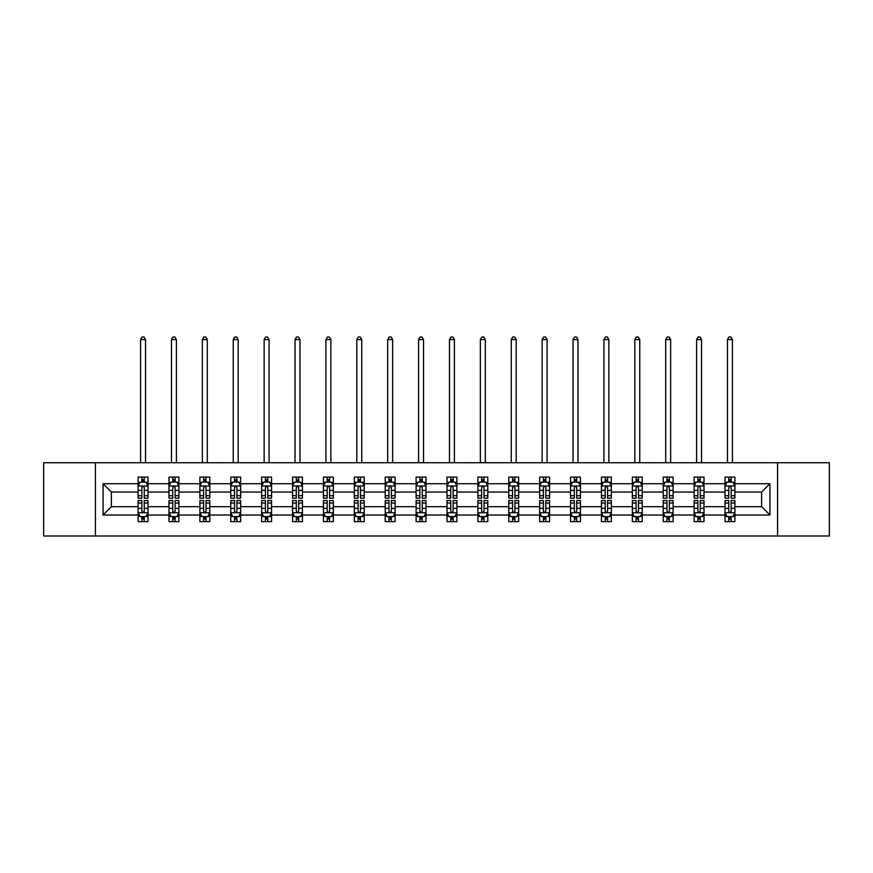 <?xml version="1.0" encoding="UTF-8"?>
<svg xmlns="http://www.w3.org/2000/svg" width="873" height="873" viewBox="0 0 873 873"><rect width="100%" height="100%" fill="white"/><g stroke="black" fill="none" stroke-linecap="round" stroke-linejoin="round"><path stroke-width="1.31" d="M777.57 462.734L43.65 462.734L43.65 536L829.35 536L829.35 462.734L777.57 462.734L777.57 536M734.902 515.015L734.902 506.689L761.627 506.689L769.942 515.015L734.902 515.015L734.902 521.639L731.138 521.639L731.138 516.598M95.43 536L95.43 462.734M725.005 515.015L704.009 515.015L704.009 506.689L725.005 506.689L725.005 521.639L734.902 521.639L734.902 516.358L733.036 516.358M704.009 515.015L704.009 521.639L700.244 521.639L700.244 516.598M694.111 515.015L673.116 515.015L673.116 506.689L694.111 506.689L694.111 521.639L704.009 521.639L704.009 516.358L702.154 516.358M673.116 515.015L673.116 521.639L669.362 521.639L669.362 516.598M663.218 515.015L642.233 515.015L642.233 506.689L663.218 506.689L663.218 521.639L673.116 521.639L673.116 516.358L671.261 516.358M642.233 515.015L642.233 521.639L638.469 521.639L638.469 516.598M632.336 515.015L611.34 515.015L611.34 506.689L632.336 506.689L632.336 521.639L642.233 521.639L642.233 516.358L640.367 516.358M611.34 515.015L611.34 521.639L607.575 521.639L607.575 516.598M601.442 515.015L580.458 515.015L580.458 506.689L601.442 506.689L601.442 521.639L611.34 521.639L611.34 516.358L609.485 516.358M580.458 515.015L580.458 521.639L576.693 521.639L576.693 516.598M570.549 515.015L549.564 515.015L549.564 506.689L570.549 506.689L570.549 521.639L580.458 521.639L580.458 516.358L578.592 516.358M549.564 515.015L549.564 521.639L545.8 521.639L545.8 516.598M539.667 515.015L518.671 515.015L518.671 506.689L539.667 506.689L539.667 521.639L549.564 521.639L549.564 516.358L547.698 516.358M518.671 515.015L518.671 521.639L514.906 521.639L514.906 516.598M508.773 515.015L487.789 515.015L487.789 506.689L508.773 506.689L508.773 521.639L518.671 521.639L518.671 516.358L516.816 516.358M487.789 515.015L487.789 521.639L484.024 521.639L484.024 516.598M477.88 515.015L456.895 515.015L456.895 506.689L477.88 506.689L477.88 521.639L487.789 521.639L487.789 516.358L485.923 516.358M456.895 515.015L456.895 521.639L453.131 521.639L453.131 516.598M446.998 515.015L426.002 515.015L426.002 506.689L446.998 506.689L446.998 521.639L456.895 521.639L456.895 516.358L455.029 516.358M426.002 515.015L426.002 521.639L422.248 521.639L422.248 516.598M416.105 515.015L395.12 515.015L395.12 506.689L416.105 506.689L416.105 521.639L426.002 521.639L426.002 516.358L424.147 516.358M395.12 515.015L395.12 521.639L391.355 521.639L391.355 516.598M385.211 515.015L364.227 515.015L364.227 506.689L385.211 506.689L385.211 521.639L395.12 521.639L395.12 516.358L393.254 516.358M364.227 515.015L364.227 521.639L360.462 521.639L360.462 516.598M354.329 515.015L333.333 515.015L333.333 506.689L354.329 506.689L354.329 521.639L364.227 521.639L364.227 516.358L362.36 516.358M333.333 515.015L333.333 521.639L329.579 521.639L329.579 516.598M323.436 515.015L302.451 515.015L302.451 506.689L323.436 506.689L323.436 521.639L333.333 521.639L333.333 516.358L331.478 516.358M302.451 515.015L302.451 521.639L298.686 521.639L298.686 516.598M292.542 515.015L271.558 515.015L271.558 506.689L292.542 506.689L292.542 521.639L302.451 521.639L302.451 516.358L300.585 516.358M271.558 515.015L271.558 521.639L267.793 521.639L267.793 516.598M261.66 515.015L240.664 515.015L240.664 506.689L261.66 506.689L261.66 521.639L271.558 521.639L271.558 516.358L269.702 516.358M240.664 515.015L240.664 521.639L236.91 521.639L236.91 516.598M230.767 515.015L209.782 515.015L209.782 506.689L230.767 506.689L230.767 521.639L240.664 521.639L240.664 516.358L238.809 516.358M209.782 515.015L209.782 521.639L206.017 521.639L206.017 516.598M199.884 515.015L178.889 515.015L178.889 506.689L199.884 506.689L199.884 521.639L209.782 521.639L209.782 516.358L207.916 516.358M178.889 515.015L178.889 521.639L175.124 521.639L175.124 516.598M168.991 515.015L148.006 515.015L148.006 506.689L168.991 506.689L168.991 521.639L178.889 521.639L178.889 516.358L177.033 516.358M148.006 515.015L148.006 521.639L144.241 521.639L144.241 516.598M138.098 515.015L103.058 515.015L103.058 483.729L138.098 483.729L138.098 492.045L111.373 492.045L111.373 506.689L138.098 506.689L138.098 521.639L148.006 521.639L148.006 516.358L146.14 516.358M139.964 482.376L138.098 482.376L138.098 477.095L138.098 483.729M141.863 482.136L141.863 477.095L138.098 477.095L148.006 477.095L148.006 483.729L168.991 483.729L168.991 477.095L178.889 477.095L178.889 483.729L199.884 483.729L199.884 477.095L209.782 477.095L209.782 483.729L230.767 483.729L230.767 477.095L240.664 477.095L240.664 483.729L261.66 483.729L261.66 477.095L271.558 477.095L271.558 483.729L292.542 483.729L292.542 477.095L302.451 477.095L302.451 483.729L323.436 483.729L323.436 477.095L333.333 477.095L333.333 483.729L354.329 483.729L354.329 477.095L364.227 477.095L364.227 483.729L385.211 483.729L385.211 477.095L395.12 477.095L395.12 483.729L416.105 483.729L416.105 477.095L426.002 477.095L426.002 483.729L446.998 483.729L446.998 477.095L456.895 477.095L456.895 483.729L477.88 483.729L477.88 477.095L487.789 477.095L487.789 483.729L508.773 483.729L508.773 477.095L518.671 477.095L518.671 483.729L539.667 483.729L539.667 477.095L549.564 477.095L549.564 483.729L570.549 483.729L570.549 477.095L580.458 477.095L580.458 483.729L601.442 483.729L601.442 477.095L611.34 477.095L611.34 483.729L632.336 483.729L632.336 477.095L642.233 477.095L642.233 483.729L663.218 483.729L663.218 477.095L673.116 477.095L673.116 483.729L694.111 483.729L694.111 477.095L704.009 477.095L704.009 483.729L725.005 483.729L725.005 477.095L734.902 477.095L734.902 483.729L769.942 483.729L769.942 515.015M725.005 483.729L725.005 492.045L704.009 492.045L704.009 483.729M694.111 483.729L694.111 492.045L673.116 492.045L673.116 483.729M663.218 483.729L663.218 492.045L642.233 492.045L642.233 483.729M632.336 483.729L632.336 492.045L611.34 492.045L611.34 483.729M601.442 483.729L601.442 492.045L580.458 492.045L580.458 483.729M570.549 483.729L570.549 492.045L549.564 492.045L549.564 483.729M539.667 483.729L539.667 492.045L518.671 492.045L518.671 483.729M508.773 483.729L508.773 492.045L487.789 492.045L487.789 483.729M477.88 483.729L477.88 492.045L456.895 492.045L456.895 483.729M446.998 483.729L446.998 492.045L426.002 492.045L426.002 483.729M416.105 483.729L416.105 492.045L395.12 492.045L395.12 483.729M385.211 483.729L385.211 492.045L364.227 492.045L364.227 483.729M354.329 483.729L354.329 492.045L333.333 492.045L333.333 483.729M323.436 483.729L323.436 492.045L302.451 492.045L302.451 483.729M292.542 483.729L292.542 492.045L271.558 492.045L271.558 483.729M261.66 483.729L261.66 492.045L240.664 492.045L240.664 483.729M230.767 483.729L230.767 492.045L209.782 492.045L209.782 483.729M199.884 483.729L199.884 492.045L178.889 492.045L178.889 483.729M168.991 483.729L168.991 492.045L148.006 492.045L148.006 483.729M103.058 483.729L111.373 492.045M761.627 506.689L761.627 492.045L734.902 492.045L734.902 483.729M728.759 482.038L731.138 482.038M697.876 482.038L700.244 482.038M666.983 482.038L669.362 482.038M636.09 482.038L638.469 482.038M605.207 482.038L607.575 482.038M574.314 482.038L576.693 482.038M543.421 482.038L545.8 482.038M512.538 482.038L514.906 482.038M481.645 482.038L484.024 482.038M450.752 482.038L453.131 482.038M419.869 482.038L422.248 482.038M388.976 482.038L391.355 482.038M358.094 482.038L360.462 482.038M327.2 482.038L329.579 482.038M296.307 482.038L298.686 482.038M265.425 482.038L267.793 482.038M234.531 482.038L236.91 482.038M203.638 482.038L206.017 482.038M172.756 482.038L175.124 482.038M141.863 482.038L144.241 482.038M141.863 516.696L144.241 516.696M172.756 516.696L175.124 516.696M203.638 516.696L206.017 516.696M234.531 516.696L236.91 516.696M265.425 516.696L267.793 516.696M296.307 516.696L298.686 516.696M327.2 516.696L329.579 516.696M358.094 516.696L360.462 516.696M388.976 516.696L391.355 516.696M419.869 516.696L422.248 516.696M450.752 516.696L453.131 516.696M481.645 516.696L484.024 516.696M512.538 516.696L514.906 516.696M543.421 516.696L545.8 516.696M574.314 516.696L576.693 516.696M605.207 516.696L607.575 516.696M636.09 516.696L638.469 516.696M666.983 516.696L669.362 516.696M697.876 516.696L700.244 516.696M728.759 516.696L731.138 516.696M111.373 506.689L103.058 515.015M769.942 483.729L761.627 492.045M144.241 479.67L141.863 479.67M138.098 495.7L138.098 498.177L141.863 498.177L141.863 495.7L138.098 495.7L138.098 492.045M148.006 492.045L148.006 498.177L144.241 498.177L144.241 487.581C143.445 486.065 142.659 486.065 141.863 487.581L141.863 495.7M146.14 482.376L148.006 482.376L148.006 477.095L144.241 477.095L144.241 482.136M148.006 486.097L146.02 482.136L140.084 482.136L138.098 486.097M145.529 462.734L145.529 339.575L140.575 339.575L140.575 462.734M140.575 339.575L142.059 337L144.045 337L145.529 339.575M141.863 519.075L144.241 519.075M148.006 503.034L148.006 500.556L144.241 500.556L144.241 503.034L148.006 503.034L148.006 506.689M138.098 506.689L138.098 500.556L141.863 500.556L141.863 511.152C142.648 512.68 143.445 512.68 144.241 511.152L144.241 503.034M139.964 516.358L138.098 516.358L138.098 521.639L141.863 521.639L141.863 516.598M138.098 512.637L140.084 516.598L146.02 516.598L148.006 512.637M175.124 479.67L172.756 479.67M170.846 482.376L168.991 482.376L168.991 477.095L172.756 477.095L172.756 482.136M168.991 495.7L168.991 498.177L172.756 498.177L172.756 495.7L168.991 495.7L168.991 492.045M178.889 492.045L178.889 498.177L175.124 498.177L175.124 487.581C174.338 486.065 173.541 486.065 172.756 487.581L172.756 495.7M177.033 482.376L178.889 482.376L178.889 477.095L175.124 477.095L175.124 482.136M178.889 486.097L176.913 482.136L170.966 482.136L168.991 486.097M176.411 462.734L176.411 339.575L171.468 339.575L171.468 462.734M171.468 339.575L172.952 337L174.927 337L176.411 339.575M206.017 479.67L203.638 479.67M201.739 482.376L199.884 482.376L199.884 477.095L203.638 477.095L203.638 482.136M199.884 495.7L199.884 498.177L203.638 498.177L203.638 495.7L199.884 495.7L199.884 492.045M209.782 492.045L209.782 498.177L206.017 498.177L206.017 487.581C205.231 486.065 204.435 486.065 203.638 487.581L203.638 495.7M207.916 482.376L209.782 482.376L209.782 477.095L206.017 477.095L206.017 482.136M209.782 486.097L207.796 482.136L201.859 482.136L199.884 486.097M207.305 462.734L207.305 339.575L202.35 339.575L202.35 462.734M202.35 339.575L203.835 337L205.821 337L207.305 339.575M172.756 519.075L175.124 519.075M178.889 503.034L178.889 500.556L175.124 500.556L175.124 503.034L178.889 503.034L178.889 506.689M168.991 506.689L168.991 500.556L172.756 500.556L172.756 511.152C173.541 512.68 174.338 512.68 175.124 511.152L175.124 503.034M170.846 516.358L168.991 516.358L168.991 521.639L172.756 521.639L172.756 516.598M168.991 512.637L170.966 516.598L176.913 516.598L178.889 512.637M203.638 519.075L206.017 519.075M209.782 503.034L209.782 500.556L206.017 500.556L206.017 503.034L209.782 503.034L209.782 506.689M199.884 506.689L199.884 500.556L203.638 500.556L203.638 511.152C204.435 512.68 205.22 512.68 206.017 511.152L206.017 503.034M201.739 516.358L199.884 516.358L199.884 521.639L203.638 521.639L203.638 516.598M199.884 512.637L201.859 516.598L207.796 516.598L209.782 512.637M236.91 479.67L234.531 479.67M232.633 482.376L230.767 482.376L230.767 477.095L234.531 477.095L234.531 482.136M230.767 495.7L230.767 498.177L234.531 498.177L234.531 495.7L230.767 495.7L230.767 492.045M240.664 492.045L240.664 498.177L236.91 498.177L236.91 487.581C236.114 486.065 235.328 486.065 234.531 487.581L234.531 495.7M238.809 482.376L240.664 482.376L240.664 477.095L236.91 477.095L236.91 482.136M240.664 486.097L238.689 482.136L232.753 482.136L230.767 486.097M238.198 462.734L238.198 339.575L233.244 339.575L233.244 462.734M233.244 339.575L234.728 337L236.714 337L238.198 339.575M234.531 519.075L236.91 519.075M240.664 503.034L240.664 500.556L236.91 500.556L236.91 503.034L240.664 503.034L240.664 506.689M230.767 506.689L230.767 500.556L234.531 500.556L234.531 511.152C235.317 512.68 236.114 512.68 236.91 511.152L236.91 503.034M232.633 516.358L230.767 516.358L230.767 521.639L234.531 521.639L234.531 516.598M230.767 512.637L232.753 516.598L238.689 516.598L240.664 512.637M267.793 479.67L265.425 479.67M263.515 482.376L261.66 482.376L261.66 477.095L265.425 477.095L265.425 482.136M261.66 495.7L261.66 498.177L265.425 498.177L265.425 495.7L261.66 495.7L261.66 492.045M271.558 492.045L271.558 498.177L267.793 498.177L267.793 487.581C267.007 486.065 266.21 486.065 265.425 487.581L265.425 495.7M269.702 482.376L271.558 482.376L271.558 477.095L267.793 477.095L267.793 482.136M271.558 486.097L269.582 482.136L263.635 482.136L261.66 486.097M269.08 462.734L269.08 339.575L264.137 339.575L264.137 462.734M264.137 339.575L265.621 337L267.596 337L269.08 339.575M265.425 519.075L267.793 519.075M271.558 503.034L271.558 500.556L267.793 500.556L267.793 503.034L271.558 503.034L271.558 506.689M261.66 506.689L261.66 500.556L265.425 500.556L265.425 511.152C266.21 512.68 267.007 512.68 267.793 511.152L267.793 503.034M263.515 516.358L261.66 516.358L261.66 521.639L265.425 521.639L265.425 516.598M261.66 512.637L263.635 516.598L269.582 516.598L271.558 512.637M298.686 479.67L296.307 479.67M294.408 482.376L292.542 482.376L292.542 477.095L296.307 477.095L296.307 482.136M292.542 495.7L292.542 498.177L296.307 498.177L296.307 495.7L292.542 495.7L292.542 492.045M302.451 492.045L302.451 498.177L298.686 498.177L298.686 487.581C297.889 486.065 297.104 486.065 296.307 487.581L296.307 495.7M300.585 482.376L302.451 482.376L302.451 477.095L298.686 477.095L298.686 482.136M302.451 486.097L300.465 482.136L294.528 482.136L292.542 486.097M299.974 462.734L299.974 339.575L295.019 339.575L295.019 462.734M295.019 339.575L296.504 337L298.49 337L299.974 339.575M296.307 519.075L298.686 519.075M302.451 503.034L302.451 500.556L298.686 500.556L298.686 503.034L302.451 503.034L302.451 506.689M292.542 506.689L292.542 500.556L296.307 500.556L296.307 511.152C297.104 512.68 297.889 512.68 298.686 511.152L298.686 503.034M294.408 516.358L292.542 516.358L292.542 521.639L296.307 521.639L296.307 516.598M292.542 512.637L294.528 516.598L300.465 516.598L302.451 512.637M329.579 479.67L327.2 479.67M325.302 482.376L323.436 482.376L323.436 477.095L327.2 477.095L327.2 482.136M323.436 495.7L323.436 498.177L327.2 498.177L327.2 495.7L323.436 495.7L323.436 492.045M333.333 492.045L333.333 498.177L329.579 498.177L329.579 487.581C328.783 486.065 327.997 486.065 327.2 487.581L327.2 495.7M331.478 482.376L333.333 482.376L333.333 477.095L329.579 477.095L329.579 482.136M333.333 486.097L331.358 482.136L325.422 482.136L323.436 486.097M330.867 462.734L330.867 339.575L325.913 339.575L325.913 462.734M325.913 339.575L327.397 337L329.372 337L330.867 339.575M327.2 519.075L329.579 519.075M333.333 503.034L333.333 500.556L329.579 500.556L329.579 503.034L333.333 503.034L333.333 506.689M323.436 506.689L323.436 500.556L327.2 500.556L327.2 511.152C327.986 512.68 328.783 512.68 329.579 511.152L329.579 503.034M325.302 516.358L323.436 516.358L323.436 521.639L327.2 521.639L327.2 516.598M323.436 512.637L325.422 516.598L331.358 516.598L333.333 512.637M360.462 479.67L358.094 479.67M356.184 482.376L354.329 482.376L354.329 477.095L358.094 477.095L358.094 482.136M354.329 495.7L354.329 498.177L358.094 498.177L358.094 495.7L354.329 495.7L354.329 492.045M364.227 492.045L364.227 498.177L360.462 498.177L360.462 487.581C359.676 486.065 358.879 486.065 358.094 487.581L358.094 495.7M362.36 482.376L364.227 482.376L364.227 477.095L360.462 477.095L360.462 482.136M364.227 486.097L362.251 482.136L356.304 482.136L354.329 486.097M361.749 462.734L361.749 339.575L356.806 339.575L356.806 462.734M356.806 339.575L358.29 337L360.265 337L361.749 339.575M358.094 519.075L360.462 519.075M364.227 503.034L364.227 500.556L360.462 500.556L360.462 503.034L364.227 503.034L364.227 506.689M354.329 506.689L354.329 500.556L358.094 500.556L358.094 511.152C358.879 512.68 359.676 512.68 360.462 511.152L360.462 503.034M356.184 516.358L354.329 516.358L354.329 521.639L358.094 521.639L358.094 516.598M354.329 512.637L356.304 516.598L362.251 516.598L364.227 512.637M391.355 479.67L388.976 479.67M387.077 482.376L385.211 482.376L385.211 477.095L388.976 477.095L388.976 482.136M385.211 495.7L385.211 498.177L388.976 498.177L388.976 495.7L385.211 495.7L385.211 492.045M395.12 492.045L395.12 498.177L391.355 498.177L391.355 487.581C390.558 486.065 389.773 486.065 388.976 487.581L388.976 495.7M393.254 482.376L395.12 482.376L395.12 477.095L391.355 477.095L391.355 482.136M395.12 486.097L393.134 482.136L387.197 482.136L385.211 486.097M392.643 462.734L392.643 339.575L387.688 339.575L387.688 462.734M387.688 339.575L389.172 337L391.159 337L392.643 339.575M388.976 519.075L391.355 519.075M395.12 503.034L395.12 500.556L391.355 500.556L391.355 503.034L395.12 503.034L395.12 506.689M385.211 506.689L385.211 500.556L388.976 500.556L388.976 511.152C389.773 512.68 390.558 512.68 391.355 511.152L391.355 503.034M387.077 516.358L385.211 516.358L385.211 521.639L388.976 521.639L388.976 516.598M385.211 512.637L387.197 516.598L393.134 516.598L395.12 512.637M422.248 479.67L419.869 479.67M417.971 482.376L416.105 482.376L416.105 477.095L419.869 477.095L419.869 482.136M416.105 495.7L416.105 498.177L419.869 498.177L419.869 495.7L416.105 495.7L416.105 492.045M426.002 492.045L426.002 498.177L422.248 498.177L422.248 487.581C421.452 486.065 420.655 486.065 419.869 487.581L419.869 495.7M424.147 482.376L426.002 482.376L426.002 477.095L422.248 477.095L422.248 482.136M426.002 486.097L424.027 482.136L418.091 482.136L416.105 486.097M423.525 462.734L423.525 339.575L418.582 339.575L418.582 462.734M418.582 339.575L420.066 337L422.041 337L423.525 339.575M453.131 479.67L450.752 479.67M448.853 482.376L446.998 482.376L446.998 477.095L450.752 477.095L450.752 482.136M446.998 495.7L446.998 498.177L450.752 498.177L450.752 495.7L446.998 495.7L446.998 492.045M456.895 492.045L456.895 498.177L453.131 498.177L453.131 487.581C452.345 486.065 451.548 486.065 450.752 487.581L450.752 495.7M455.029 482.376L456.895 482.376L456.895 477.095L453.131 477.095L453.131 482.136M456.895 486.097L454.92 482.136L448.973 482.136L446.998 486.097M454.418 462.734L454.418 339.575L449.475 339.575L449.475 462.734M449.475 339.575L450.959 337L452.934 337L454.418 339.575M484.024 479.67L481.645 479.67M479.746 482.376L477.88 482.376L477.88 477.095L481.645 477.095L481.645 482.136M477.88 495.7L477.88 498.177L481.645 498.177L481.645 495.7L477.88 495.7L477.88 492.045M487.789 492.045L487.789 498.177L484.024 498.177L484.024 487.581C483.227 486.065 482.442 486.065 481.645 487.581L481.645 495.7M485.923 482.376L487.789 482.376L487.789 477.095L484.024 477.095L484.024 482.136M487.789 486.097L485.803 482.136L479.866 482.136L477.88 486.097M485.312 462.734L485.312 339.575L480.357 339.575L480.357 462.734M480.357 339.575L481.841 337L483.828 337L485.312 339.575M514.906 479.67L512.538 479.67M510.64 482.376L508.773 482.376L508.773 477.095L512.538 477.095L512.538 482.136M508.773 495.7L508.773 498.177L512.538 498.177L512.538 495.7L508.773 495.7L508.773 492.045M518.671 492.045L518.671 498.177L514.906 498.177L514.906 487.581C514.121 486.065 513.324 486.065 512.538 487.581L512.538 495.7M516.816 482.376L518.671 482.376L518.671 477.095L514.906 477.095L514.906 482.136M518.671 486.097L516.696 482.136L510.749 482.136L508.773 486.097M516.194 462.734L516.194 339.575L511.251 339.575L511.251 462.734M511.251 339.575L512.735 337L514.71 337L516.194 339.575M545.8 479.67L543.421 479.67M541.522 482.376L539.667 482.376L539.667 477.095L543.421 477.095L543.421 482.136M539.667 495.7L539.667 498.177L543.421 498.177L543.421 495.7L539.667 495.7L539.667 492.045M549.564 492.045L549.564 498.177L545.8 498.177L545.8 487.581C545.014 486.065 544.217 486.065 543.421 487.581L543.421 495.7M547.698 482.376L549.564 482.376L549.564 477.095L545.8 477.095L545.8 482.136M549.564 486.097L547.578 482.136L541.642 482.136L539.667 486.097M547.087 462.734L547.087 339.575L542.133 339.575L542.133 462.734M542.133 339.575L543.628 337L545.603 337L547.087 339.575M576.693 479.67L574.314 479.67M572.415 482.376L570.549 482.376L570.549 477.095L574.314 477.095L574.314 482.136M570.549 495.7L570.549 498.177L574.314 498.177L574.314 495.7L570.549 495.7L570.549 492.045M580.458 492.045L580.458 498.177L576.693 498.177L576.693 487.581C575.896 486.065 575.111 486.065 574.314 487.581L574.314 495.7M578.592 482.376L580.458 482.376L580.458 477.095L576.693 477.095L576.693 482.136M580.458 486.097L578.472 482.136L572.535 482.136L570.549 486.097M577.981 462.734L577.981 339.575L573.026 339.575L573.026 462.734M573.026 339.575L574.51 337L576.496 337L577.981 339.575M607.575 479.67L605.207 479.67M603.298 482.376L601.442 482.376L601.442 477.095L605.207 477.095L605.207 482.136M601.442 495.7L601.442 498.177L605.207 498.177L605.207 495.7L601.442 495.7L601.442 492.045M611.34 492.045L611.34 498.177L607.575 498.177L607.575 487.581C606.79 486.065 605.993 486.065 605.207 487.581L605.207 495.7M609.485 482.376L611.34 482.376L611.34 477.095L607.575 477.095L607.575 482.136M611.34 486.097L609.365 482.136L603.418 482.136L601.442 486.097M608.863 462.734L608.863 339.575L603.92 339.575L603.92 462.734M603.92 339.575L605.404 337L607.379 337L608.863 339.575M638.469 479.67L636.09 479.67M634.191 482.376L632.336 482.376L632.336 477.095L636.09 477.095L636.09 482.136M632.336 495.7L632.336 498.177L636.09 498.177L636.09 495.7L632.336 495.7L632.336 492.045M642.233 492.045L642.233 498.177L638.469 498.177L638.469 487.581C637.683 486.065 636.886 486.065 636.09 487.581L636.09 495.7M640.367 482.376L642.233 482.376L642.233 477.095L638.469 477.095L638.469 482.136M642.233 486.097L640.247 482.136L634.311 482.136L632.336 486.097M639.756 462.734L639.756 339.575L634.802 339.575L634.802 462.734M634.802 339.575L636.286 337L638.272 337L639.756 339.575M669.362 479.67L666.983 479.67M665.084 482.376L663.218 482.376L663.218 477.095L666.983 477.095L666.983 482.136M663.218 495.7L663.218 498.177L666.983 498.177L666.983 495.7L663.218 495.7L663.218 492.045M673.116 492.045L673.116 498.177L669.362 498.177L669.362 487.581C668.565 486.065 667.78 486.065 666.983 487.581L666.983 495.7M671.261 482.376L673.116 482.376L673.116 477.095L669.362 477.095L669.362 482.136M673.116 486.097L671.141 482.136L665.204 482.136L663.218 486.097M670.65 462.734L670.65 339.575L665.695 339.575L665.695 462.734M665.695 339.575L667.179 337L669.165 337L670.65 339.575M700.244 479.67L697.876 479.67M695.967 482.376L694.111 482.376L694.111 477.095L697.876 477.095L697.876 482.136M694.111 495.7L694.111 498.177L697.876 498.177L697.876 495.7L694.111 495.7L694.111 492.045M704.009 492.045L704.009 498.177L700.244 498.177L700.244 487.581C699.459 486.065 698.662 486.065 697.876 487.581L697.876 495.7M702.154 482.376L704.009 482.376L704.009 477.095L700.244 477.095L700.244 482.136M704.009 486.097L702.034 482.136L696.087 482.136L694.111 486.097M701.532 462.734L701.532 339.575L696.589 339.575L696.589 462.734M696.589 339.575L698.073 337L700.048 337L701.532 339.575M419.869 519.075L422.248 519.075M426.002 503.034L426.002 500.556L422.248 500.556L422.248 503.034L426.002 503.034L426.002 506.689M416.105 506.689L416.105 500.556L419.869 500.556L419.869 511.152C420.655 512.68 421.452 512.68 422.248 511.152L422.248 503.034M417.971 516.358L416.105 516.358L416.105 521.639L419.869 521.639L419.869 516.598M416.105 512.637L418.091 516.598L424.027 516.598L426.002 512.637M450.752 519.075L453.131 519.075M456.895 503.034L456.895 500.556L453.131 500.556L453.131 503.034L456.895 503.034L456.895 506.689M446.998 506.689L446.998 500.556L450.752 500.556L450.752 511.152C451.548 512.68 452.345 512.68 453.131 511.152L453.131 503.034M448.853 516.358L446.998 516.358L446.998 521.639L450.752 521.639L450.752 516.598M446.998 512.637L448.973 516.598L454.92 516.598M454.909 516.598L456.895 512.637M481.645 519.075L484.024 519.075M487.789 503.034L487.789 500.556L484.024 500.556L484.024 503.034L487.789 503.034L487.789 506.689M477.88 506.689L477.88 500.556L481.645 500.556L481.645 511.152C482.442 512.68 483.227 512.68 484.024 511.152L484.024 503.034M479.746 516.358L477.88 516.358L477.88 521.639L481.645 521.639L481.645 516.598M477.88 512.637L479.866 516.598L485.803 516.598L487.789 512.637M512.538 519.075L514.906 519.075M518.671 503.034L518.671 500.556L514.906 500.556L514.906 503.034L518.671 503.034L518.671 506.689M508.773 506.689L508.773 500.556L512.538 500.556L512.538 511.152C513.324 512.68 514.121 512.68 514.906 511.152L514.906 503.034M510.64 516.358L508.773 516.358L508.773 521.639L512.538 521.639L512.538 516.598M508.773 512.637L510.749 516.598L516.696 516.598L518.671 512.637M543.421 519.075L545.8 519.075M549.564 503.034L549.564 500.556L545.8 500.556L545.8 503.034L549.564 503.034L549.564 506.689M539.667 506.689L539.667 500.556L543.421 500.556L543.421 511.152C544.217 512.68 545.003 512.68 545.8 511.152L545.8 503.034M541.522 516.358L539.667 516.358L539.667 521.639L543.421 521.639L543.421 516.598M539.667 512.637L541.642 516.598L547.578 516.598L549.564 512.637M574.314 519.075L576.693 519.075M580.458 503.034L580.458 500.556L576.693 500.556L576.693 503.034L580.458 503.034L580.458 506.689M570.549 506.689L570.549 500.556L574.314 500.556L574.314 511.152C575.111 512.68 575.896 512.68 576.693 511.152L576.693 503.034M572.415 516.358L570.549 516.358L570.549 521.639L574.314 521.639L574.314 516.598M570.549 512.637L572.535 516.598L578.472 516.598L580.458 512.637M605.207 519.075L607.575 519.075M611.34 503.034L611.34 500.556L607.575 500.556L607.575 503.034L611.34 503.034L611.34 506.689M601.442 506.689L601.442 500.556L605.207 500.556L605.207 511.152C605.993 512.68 606.79 512.68 607.575 511.152L607.575 503.034M603.298 516.358L601.442 516.358L601.442 521.639L605.207 521.639L605.207 516.598M601.442 512.637L603.418 516.598L609.365 516.598L611.34 512.637M636.09 519.075L638.469 519.075M642.233 503.034L642.233 500.556L638.469 500.556L638.469 503.034L642.233 503.034L642.233 506.689M632.336 506.689L632.336 500.556L636.09 500.556L636.09 511.152C636.886 512.68 637.672 512.68 638.469 511.152L638.469 503.034M634.191 516.358L632.336 516.358L632.336 521.639L636.09 521.639L636.09 516.598M632.336 512.637L634.311 516.598L640.247 516.598L642.233 512.637M666.983 519.075L669.362 519.075M673.116 503.034L673.116 500.556L669.362 500.556L669.362 503.034L673.116 503.034L673.116 506.689M663.218 506.689L663.218 500.556L666.983 500.556L666.983 511.152C667.769 512.68 668.565 512.68 669.362 511.152L669.362 503.034M665.084 516.358L663.218 516.358L663.218 521.639L666.983 521.639L666.983 516.598M663.218 512.637L665.204 516.598L671.141 516.598L673.116 512.637M697.876 519.075L700.244 519.075M704.009 503.034L704.009 500.556L700.244 500.556L700.244 503.034L704.009 503.034L704.009 506.689M694.111 506.689L694.111 500.556L697.876 500.556L697.876 511.152C698.662 512.68 699.459 512.68 700.244 511.152L700.244 503.034M695.967 516.358L694.111 516.358L694.111 521.639L697.876 521.639L697.876 516.598M694.111 512.637L696.087 516.598L702.034 516.598L704.009 512.637M731.138 479.67L728.759 479.67M726.86 482.376L725.005 482.376L725.005 477.095L728.759 477.095L728.759 482.136M725.005 495.7L725.005 498.177L728.759 498.177L728.759 495.7L725.005 495.7L725.005 492.045M734.902 492.045L734.902 498.177L731.138 498.177L731.138 487.581C730.352 486.065 729.555 486.065 728.759 487.581L728.759 495.7M733.036 482.376L734.902 482.376L734.902 477.095L731.138 477.095L731.138 482.136M734.902 486.097L732.916 482.136L726.98 482.136L725.005 486.097M732.425 462.734L732.425 339.575L727.471 339.575L727.471 462.734M727.471 339.575L728.955 337L730.941 337L732.425 339.575M728.759 519.075L731.138 519.075M734.902 503.034L734.902 500.556L731.138 500.556L731.138 503.034L734.902 503.034L734.902 506.689M725.005 506.689L725.005 500.556L728.759 500.556L728.759 511.152C729.555 512.68 730.341 512.68 731.138 511.152L731.138 503.034M726.86 516.358L725.005 516.358L725.005 521.639L728.759 521.639L728.759 516.598M725.005 512.637L726.98 516.598L732.916 516.598L734.902 512.637M147.952 485.999L138.152 485.999M148.006 495.7L144.241 495.7M141.863 490.386L138.098 490.386M148.006 490.386L144.241 490.386M144.241 480.925L141.863 480.925M138.152 512.735L147.952 512.735M138.098 503.034L141.863 503.034M144.241 508.348L148.006 508.348M138.098 508.348L141.863 508.348M141.863 517.809L144.241 517.809M178.845 485.999L169.035 485.999M178.889 495.7L175.124 495.7M172.756 490.386L168.991 490.386M178.889 490.386L175.124 490.386M175.124 480.925L172.756 480.925M209.727 485.999L199.928 485.999M209.782 495.7L206.017 495.7M203.638 490.386L199.884 490.386M209.782 490.386L206.017 490.386M206.017 480.925L203.638 480.925M169.035 512.735L178.845 512.735M168.991 503.034L172.756 503.034M175.124 508.348L178.889 508.348M168.991 508.348L172.756 508.348M172.756 517.809L175.124 517.809M199.928 512.735L209.727 512.735M199.884 503.034L203.638 503.034M206.017 508.348L209.782 508.348M199.884 508.348L203.638 508.348M203.638 517.809L206.017 517.809M240.621 485.999L230.821 485.999M240.664 495.7L236.91 495.7M234.531 490.386L230.767 490.386M240.664 490.386L236.91 490.386M236.91 480.925L234.531 480.925M230.821 512.735L240.621 512.735M230.767 503.034L234.531 503.034M236.91 508.348L240.664 508.348M230.767 508.348L234.531 508.348M234.531 517.809L236.91 517.809M271.514 485.999L261.704 485.999M271.558 495.7L267.793 495.7M265.425 490.386L261.66 490.386M271.558 490.386L267.793 490.386M267.793 480.925L265.425 480.925M261.704 512.735L271.514 512.735M261.66 503.034L265.425 503.034M267.793 508.348L271.558 508.348M261.66 508.348L265.425 508.348M265.425 517.809L267.793 517.809M302.396 485.999L292.597 485.999M302.451 495.7L298.686 495.7M296.307 490.386L292.542 490.386M302.451 490.386L298.686 490.386M298.686 480.925L296.307 480.925M292.597 512.735L302.396 512.735M292.542 503.034L296.307 503.034M298.686 508.348L302.451 508.348M292.542 508.348L296.307 508.348M296.307 517.809L298.686 517.809M333.29 485.999L323.49 485.999M333.333 495.7L329.579 495.7M327.2 490.386L323.436 490.386M333.333 490.386L329.579 490.386M329.579 480.925L327.2 480.925M323.49 512.735L333.29 512.735M323.436 503.034L327.2 503.034M329.579 508.348L333.333 508.348M323.436 508.348L327.2 508.348M327.2 517.809L329.579 517.809M364.172 485.999L354.373 485.999M364.227 495.7L360.462 495.7M358.094 490.386L354.329 490.386M364.227 490.386L360.462 490.386M360.462 480.925L358.094 480.925M354.373 512.735L364.172 512.735M354.329 503.034L358.094 503.034M360.462 508.348L364.227 508.348M354.329 508.348L358.094 508.348M358.094 517.809L360.462 517.809M395.065 485.999L385.266 485.999M395.12 495.7L391.355 495.7M388.976 490.386L385.211 490.386M395.12 490.386L391.355 490.386M391.355 480.925L388.976 480.925M385.266 512.735L395.065 512.735M385.211 503.034L388.976 503.034M391.355 508.348L395.12 508.348M385.211 508.348L388.976 508.348M388.976 517.809L391.355 517.809M425.959 485.999L416.159 485.999M426.002 495.7L422.248 495.7M419.869 490.386L416.105 490.386M426.002 490.386L422.248 490.386M422.248 480.925L419.869 480.925M456.841 485.999L447.041 485.999M456.895 495.7L453.131 495.7M450.752 490.386L446.998 490.386M456.895 490.386L453.131 490.386M453.131 480.925L450.752 480.925M487.734 485.999L477.935 485.999M487.789 495.7L484.024 495.7M481.645 490.386L477.88 490.386M487.789 490.386L484.024 490.386M484.024 480.925L481.645 480.925M518.627 485.999L508.828 485.999M518.671 495.7L514.906 495.7M512.538 490.386L508.773 490.386M518.671 490.386L514.906 490.386M514.906 480.925L512.538 480.925M549.51 485.999L539.71 485.999M549.564 495.7L545.8 495.7M543.421 490.386L539.667 490.386M549.564 490.386L545.8 490.386M545.8 480.925L543.421 480.925M580.403 485.999L570.604 485.999M580.458 495.7L576.693 495.7M574.314 490.386L570.549 490.386M580.458 490.386L576.693 490.386M576.693 480.925L574.314 480.925M611.296 485.999L601.486 485.999M611.34 495.7L607.575 495.7M605.207 490.386L601.442 490.386M611.34 490.386L607.575 490.386M607.575 480.925L605.207 480.925M642.179 485.999L632.379 485.999M642.233 495.7L638.469 495.7M636.09 490.386L632.336 490.386M642.233 490.386L638.469 490.386M638.469 480.925L636.09 480.925M673.072 485.999L663.273 485.999M673.116 495.7L669.362 495.7M666.983 490.386L663.218 490.386M673.116 490.386L669.362 490.386M669.362 480.925L666.983 480.925M703.965 485.999L694.155 485.999M704.009 495.7L700.244 495.7M697.876 490.386L694.111 490.386M704.009 490.386L700.244 490.386M700.244 480.925L697.876 480.925M416.159 512.735L425.959 512.735M416.105 503.034L419.869 503.034M422.248 508.348L426.002 508.348M416.105 508.348L419.869 508.348M419.869 517.809L422.248 517.809M447.041 512.735L456.841 512.735M446.998 503.034L450.752 503.034M453.131 508.348L456.895 508.348M446.998 508.348L450.752 508.348M450.752 517.809L453.131 517.809M477.935 512.735L487.734 512.735M477.88 503.034L481.645 503.034M484.024 508.348L487.789 508.348M477.88 508.348L481.645 508.348M481.645 517.809L484.024 517.809M508.828 512.735L518.627 512.735M508.773 503.034L512.538 503.034M514.906 508.348L518.671 508.348M508.773 508.348L512.538 508.348M512.538 517.809L514.906 517.809M539.71 512.735L549.51 512.735M539.667 503.034L543.421 503.034M545.8 508.348L549.564 508.348M539.667 508.348L543.421 508.348M543.421 517.809L545.8 517.809M570.604 512.735L580.403 512.735M570.549 503.034L574.314 503.034M576.693 508.348L580.458 508.348M570.549 508.348L574.314 508.348M574.314 517.809L576.693 517.809M601.486 512.735L611.296 512.735M601.442 503.034L605.207 503.034M607.575 508.348L611.34 508.348M601.442 508.348L605.207 508.348M605.207 517.809L607.575 517.809M632.379 512.735L642.179 512.735M632.336 503.034L636.09 503.034M638.469 508.348L642.233 508.348M632.336 508.348L636.09 508.348M636.09 517.809L638.469 517.809M663.273 512.735L673.072 512.735M663.218 503.034L666.983 503.034M669.362 508.348L673.116 508.348M663.218 508.348L666.983 508.348M666.983 517.809L669.362 517.809M694.155 512.735L703.965 512.735M694.111 503.034L697.876 503.034M700.244 508.348L704.009 508.348M694.111 508.348L697.876 508.348M697.876 517.809L700.244 517.809M734.848 485.999L725.048 485.999M734.902 495.7L731.138 495.7M728.759 490.386L725.005 490.386M734.902 490.386L731.138 490.386M731.138 480.925L728.759 480.925M725.048 512.735L734.848 512.735M725.005 503.034L728.759 503.034M731.138 508.348L734.902 508.348M725.005 508.348L728.759 508.348M728.759 517.809L731.138 517.809"/></g></svg>
